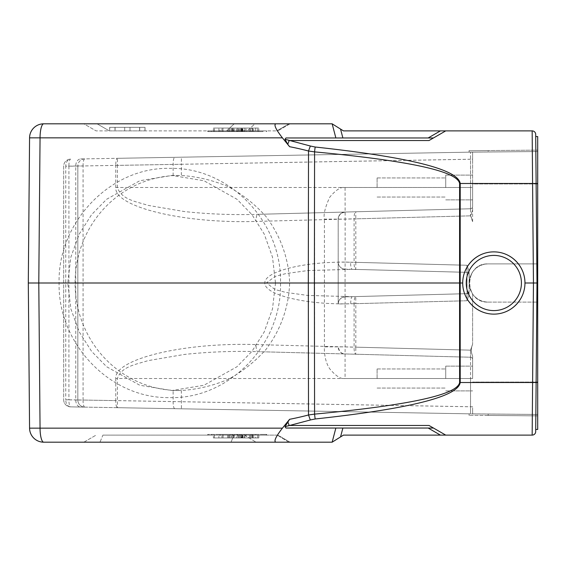 <?xml version="1.0" encoding="UTF-8"?>
<svg xmlns="http://www.w3.org/2000/svg" width="566" height="566" viewBox="0 0 566 566"><rect width="100%" height="100%" fill="white"/><g stroke="black" fill="none" stroke-linecap="round" stroke-linejoin="round"><path stroke-width="0.42" stroke-dasharray="2.83 2.12" d="M262.985 130.888L207.736 130.888L262.985 130.888L262.985 131.595L207.736 131.595L262.985 131.595M109.344 130.888L276.753 130.888L96.093 130.888L109.344 130.888L97.09 123.812L83.832 123.812L96.093 130.888L83.832 123.812L234.218 123.812L97.09 123.812L109.344 130.888M276.753 130.888L277.821 130.888L276.753 130.888L289.007 123.812L290.075 123.812L289.007 123.812L276.753 130.888M109.754 130.888L145.037 130.888L109.663 130.888L145.037 130.888L109.754 130.888L109.663 127.35L145.037 127.35L144.946 130.888L144.946 127.35L139.604 127.35L139.604 130.888L139.731 127.35L130.003 127.35L130.003 130.888L130.003 127.35L124.697 127.35L124.697 130.888L124.697 127.35L109.754 127.35L109.754 130.888M233.15 128.058L213.396 128.058L233.15 128.058L233.15 131.595L232.01 131.595L232.01 128.058M232.01 131.595L213.396 131.595L229.074 131.595L218.865 131.595L218.865 128.058M218.865 131.595L220.004 131.595L220.004 128.058M229.074 131.595L229.074 128.058M214.464 131.595L214.464 128.058M213.396 131.595L213.396 128.058M220.004 131.595L238.619 131.595L222.926 131.595L222.926 128.058M222.926 131.595L233.15 131.595M237.55 131.595L237.55 128.058M238.619 131.595L238.619 128.058M223.054 128.058L241.668 128.058L223.054 128.058L223.054 131.595L241.668 131.595L241.668 128.058M241.668 131.595L221.943 131.595L221.943 128.058M221.943 131.595L223.054 131.595M240.564 131.595L240.564 128.058M233.404 131.595L240.529 131.595L230.136 131.595L233.404 131.595L233.404 128.058L230.136 128.058L240.529 128.058L233.404 128.058M240.529 131.595L240.529 128.058M255.676 128.058L255.676 131.595L231.657 131.595L250.512 131.595L236.355 131.595L237.692 131.595L237.685 128.058L236.355 128.058L250.512 128.058L231.657 128.058L258.825 128.058L237.692 128.058L237.692 131.595L251.863 131.595L251.863 128.058M230.121 131.595L230.121 128.058M239.347 128.058L227.56 128.058L244.01 128.058L239.347 128.058L239.347 131.595L244.01 131.595L244.01 128.058M244.01 131.595L227.56 131.595L227.56 128.058M227.56 131.595L228.756 131.595L228.756 128.058M242.743 131.595L242.743 128.058M228.756 131.595L250.589 131.595L242.856 131.595L242.856 128.058M242.856 131.595L239.347 131.595M249.415 131.595L249.415 128.058M250.589 131.595L250.589 128.058M241.293 131.595L241.293 128.058M242.432 131.595L242.432 128.058M251.863 131.595L255.676 131.595M236.355 131.595L236.355 128.058M250.512 131.595L250.512 128.058M246.047 131.595L246.047 128.058M232.775 131.595L232.775 128.058M231.657 131.595L231.657 128.058M252.57 131.595L252.57 128.058M253.639 131.595L253.639 128.058M239.312 131.595L239.312 128.058M257.693 131.595L257.693 128.058M258.825 131.595L258.825 128.058M289.587 146.693L287.761 144.323L289.169 140.538L310.345 146.014L308.512 151.016L308.307 283L459.571 283L459.606 183.49C457.533 171.3 409.19 160.765 314.583 151.879L308.512 151.016A327.275 316.111 91.9 0 0 289.587 146.693L282.413 137.842C275.798 129.324 273.611 124.647 275.854 123.812L254.933 123.812L247.257 130.888L254.933 123.812L234.218 123.812L289.007 123.812M290.075 123.812L277.821 130.888L290.075 123.812M433.471 137.963L285.979 137.963L433.471 137.963L445.725 130.888L429.014 140.538L433.471 137.963L285.979 137.963M536.122 183.49L536.993 283L535.712 429.452L536.993 283L524.965 283C525.085 266.345 510.49 251.75 493.835 251.87C477.18 251.75 462.585 266.345 462.705 283C462.585 299.655 477.18 314.25 493.835 314.13C510.49 314.25 525.085 299.655 524.965 283C525.085 266.345 510.49 251.75 493.835 251.87C477.18 251.75 462.585 266.345 462.705 283L459.571 283L459.606 382.51C457.533 394.7 409.19 405.235 314.583 414.121L314.583 151.879A7.075 0.623 95.2 0 1 315.198 147.019C409.805 157.263 458.149 169.425 460.222 183.49L536.122 183.49L535.698 134.397A3.538 3.538 0 0 0 532.16 130.888L343.449 130.888L340.548 129.076L342.876 137.963M445.725 130.888L429.014 140.538L289.169 140.538M342.876 428.038L428.165 428.038L285.979 428.038L342.876 428.038L340.548 436.924L332.136 442.18L275.854 442.188C273.611 441.353 275.798 436.676 282.413 428.158L289.587 419.307A327.275 316.111 88.1 0 0 308.512 414.991L314.583 414.121A7.075 0.623 -95.2 0 0 315.198 418.982C409.805 408.737 458.149 396.575 460.222 382.51L459.606 382.51M253.639 437.942L253.639 434.405L252.57 434.405L252.57 437.942L253.639 437.942L239.298 437.942L239.298 434.405L253.639 434.405M252.57 434.405L231.657 434.405L246.047 434.405L246.047 437.942L232.775 437.942L232.775 434.405M232.775 437.942L231.657 437.942L231.657 434.405M231.657 437.942L252.57 437.942M246.047 434.405L250.512 434.405L250.512 437.942L246.047 437.942M250.512 434.405L236.355 434.405L251.863 434.405L251.863 437.942L237.692 437.942L237.692 434.405L230.136 434.405L237.685 434.405L237.685 437.942L236.355 437.942L236.355 434.405M236.355 437.942L250.512 437.942M239.298 437.942L258.825 437.942L241.293 437.942L255.676 437.942L255.676 434.405L241.293 434.405L258.825 434.405L239.298 434.405M251.863 434.405L255.676 434.405M255.676 437.942L251.863 437.942M241.293 437.942L241.293 434.405M242.432 437.942L242.432 434.405M258.825 437.942L258.825 434.405M257.693 437.942L257.693 434.405M240.529 437.942L230.136 437.942L240.529 437.942L240.529 434.405M233.411 437.942L233.411 434.405M230.129 437.942L230.129 434.405M239.347 437.942L239.347 434.405L244.01 434.405L244.01 437.942L239.347 437.942L242.856 437.942L242.856 434.405L239.347 434.405M244.01 434.405L242.856 434.405M242.856 437.942L227.56 437.942L242.743 437.942L242.743 434.405M242.743 437.942L244.01 437.942M227.56 437.942L227.56 434.405M228.756 437.942L228.756 434.405M250.589 437.942L250.589 434.405M249.415 437.942L249.415 434.405M223.054 437.942L223.054 434.405L241.668 434.405L241.668 437.942L221.943 437.942L221.943 434.405L223.054 434.405M241.668 434.405L221.943 434.405M221.943 437.942L240.564 437.942L240.564 434.405M240.564 437.942L241.668 437.942M237.55 437.942L220.004 437.942L220.004 434.405L238.619 434.405L222.926 434.405L222.926 437.942L237.55 437.942L237.55 434.405M238.619 437.942L238.619 434.405M220.004 437.942L218.865 437.942L218.865 434.405L220.004 434.405M218.865 437.942L229.074 437.942L229.074 434.405L218.865 434.405M229.074 437.942L214.464 437.942L214.464 434.405L229.074 434.405M214.464 437.942L213.396 437.942L213.396 434.405L214.464 434.405M213.396 437.942L232.01 437.942L232.01 434.405L213.396 434.405M232.01 437.942L233.15 437.942L233.15 434.405L232.01 434.405M222.926 434.405L233.15 434.405M233.15 437.942L222.926 437.942M262.985 434.405L207.736 434.405L266.706 434.405L262.985 434.405L262.985 435.113L266.706 435.113L207.736 435.113L262.985 435.113M102.913 435.113L244.526 435.113L102.913 435.113L99.984 442.188L83.832 442.188L96.093 435.113L83.832 442.188L290.075 442.188L277.821 435.113L244.526 435.113L277.821 435.113L290.075 442.188L99.984 442.188L102.913 435.113M275.854 442.188L43.716 442.188A14.15 3.665 90 0 1 40.052 428.158L29.566 428.158A14.15 14.15 0 0 0 43.716 442.188A14.15 14.15 0 0 1 29.566 428.158L28.3 283M287.747 425.965L284.981 426.757L285.979 428.038L433.471 428.038L428.165 428.038L433.471 428.038L445.725 435.113L343.449 435.113L340.548 436.924M275.508 283.057L272.487 308.923L264.188 332.023L251.92 351.415L236.977 366.747L203.916 385.262L171.873 390.54L139.802 385.262L106.649 366.747L91.642 351.415L79.282 332.03L70.884 308.923L67.757 283.057L70.856 257.162L79.247 234.048L91.6 214.641L106.613 199.282L139.781 180.745L171.873 175.46L203.923 180.738L236.991 199.267L251.941 214.62L264.216 234.027L272.508 257.162L275.508 283.057L280.51 283C282.038 221.879 229.272 166.92 170.062 168.385C110.936 166.729 57.598 221.929 59.09 283C57.831 344.319 110.625 398.959 170.055 397.615C229.301 399.172 282.151 344.22 280.51 283L308.307 283L308.512 414.984L310.345 419.986L289.169 425.462L429.014 425.462L445.725 435.113L433.471 428.038M537.7 263.897L488.175 263.897L537.7 263.897L537.7 302.103L488.175 302.103C481.694 301.926 476.508 299.251 472.61 294.072C476.508 299.251 481.694 301.926 488.175 302.103L537.7 302.103L537.7 263.897L488.175 263.897C463.639 262.978 463.639 303.022 488.175 302.103C463.639 303.022 463.639 262.978 488.175 263.897L537.7 263.897L537.7 151.547L472.61 152.113C470.919 152.127 470.919 152.127 472.61 152.113C470.919 152.127 470.919 152.127 472.61 152.113L537.7 151.547L469.072 152.176L537.7 151.547L469.072 152.176L472.61 152.113L472.61 183.95L472.61 152.113L537.7 151.547L537.7 183.95L472.61 183.95L472.61 210.007L472.61 183.95L537.7 183.95L537.7 263.897M377.098 187.488L377.098 177.936L377.098 187.488M445.725 187.488L445.725 175.106L445.725 187.488M345.076 269.14L345.076 296.86L467.007 293.669L469.072 291.547A2.123 2.123 0 0 1 467.007 293.669L352.271 296.669L467.007 293.669L469.072 291.547L469.072 294.992L469.072 291.547A2.123 2.123 0 0 1 467.007 293.669A2.123 2.123 0 0 0 469.072 291.547L469.072 291.547A2.123 2.123 0 0 1 467.007 293.669L467.007 272.331A2.123 2.123 0 0 1 469.072 274.453L469.072 291.547L469.072 274.453A2.123 2.123 0 0 0 467.007 272.331L352.271 269.331L307.897 270.541L285.936 273.569L275.175 276.413L266.473 282.844L274.913 289.495L285.696 292.381L307.755 295.445L352.271 296.669L467.007 293.669L467.007 272.331L345.076 269.14A7.075 7.075 0 0 1 338.185 262.065A7.075 7.075 0 0 0 345.076 269.14A7.075 7.075 0 0 1 338.185 262.065L338.185 219.127L324.403 219.127C323.313 214.655 325.096 207.333 329.766 197.166C335.829 189.907 340.93 186.681 345.076 187.488L345.14 219.127L470.523 215.844L355.809 218.844L355.745 211.776L470.544 208.769A2.123 2.123 0 0 0 472.61 206.647L472.61 159.223L472.61 206.647A2.123 2.123 0 0 1 470.544 208.769L470.523 215.844L472.61 210.007C470.919 213.814 470.919 217.698 472.61 221.674L470.523 215.844L470.544 208.769L345.076 212.052C343.866 212.639 340.003 211.04 338.185 219.127L338.185 303.935A7.075 7.075 0 0 1 345.076 296.86A7.075 7.075 0 0 0 338.185 303.935A7.075 7.075 0 0 1 345.076 296.86L345.14 303.935L338.185 303.935L338.185 262.065L345.14 262.065L345.076 269.14L467.007 272.331A2.123 2.123 0 0 1 469.072 274.453A2.123 2.123 0 0 0 467.007 272.331A2.123 2.123 0 0 1 469.072 274.453L469.072 271.093L466.985 265.256L467.007 272.331L466.985 265.256L469.072 271.093L469.072 274.453A2.123 2.123 0 0 0 467.007 272.331L352.271 269.331A7.075 1.832 -88.5 0 1 350.623 262.256C306.213 260.976 264.357 271.107 264.824 283.014C264.428 294.928 306.34 305.039 350.743 303.744A7.075 1.832 -91.5 0 1 352.392 296.669L467.007 293.669A2.123 2.123 0 0 0 469.072 291.547L469.072 283L469.978 288.816L472.61 294.072L470.565 290.393L469.37 286.361L469.072 271.093L469.072 283L469.978 277.191L472.61 271.928L470.565 275.607L469.37 279.639L469.072 291.547A2.123 2.123 0 0 1 467.007 293.669L466.985 300.744L467.007 293.669L345.076 296.86L342.225 297.539C342.31 297.575 339.041 298.218 338.185 303.935M537.7 150.131L537.7 151.547L537.7 150.131L537.7 151.547L537.7 150.131L488.175 150.563L537.7 150.131M488.175 150.563L469.072 150.726L488.175 150.563L469.072 150.726L488.175 150.563L488.175 151.978L488.175 150.563M377.098 378.512L377.098 368.961L377.098 378.512M445.725 378.512L445.725 366.131L445.725 378.512M472.61 378.512L472.61 359.353A2.123 2.123 0 0 0 470.544 357.231A2.123 2.123 0 0 1 472.61 359.353L472.61 378.512L470.544 378.512L472.61 378.512M470.523 350.156L470.544 357.231L470.523 350.156L472.61 344.326C470.919 348.125 470.919 352.017 472.61 355.993C470.919 352.186 470.919 348.302 472.61 344.326L470.523 350.156L345.14 346.873L345.076 353.948L470.544 357.231L257.735 351.663A7.075 1.832 -88.5 0 1 256.087 344.588C183.66 342.218 113.992 359.056 115.768 378.512L470.544 378.512L470.523 413.852L470.544 406.777L68.918 399.794A7.075 1.832 -89 0 0 70.63 406.869A7.075 7.075 0 0 1 63.675 399.794L63.675 166.206A7.075 7.075 0 0 1 70.63 159.131A7.075 7.075 0 0 0 63.675 166.206L63.675 399.794A7.075 7.075 0 0 0 70.63 406.869L470.523 413.852L117.473 407.69L117.417 400.615L472.61 406.777L472.61 407.98L472.61 406.777L470.544 406.777L470.544 378.512L345.076 378.512C340.937 379.319 335.843 376.1 329.773 368.848C324.176 360.691 324.233 349.328 324.403 346.873L345.14 346.873L345.14 303.935L466.985 300.744L469.072 294.907L466.985 300.744L355.809 303.652L355.745 296.577A7.075 1.832 88.5 0 0 354.104 303.652L355.809 303.652L355.809 347.156L354.104 347.156A7.075 1.832 91.5 0 0 355.745 354.224L355.809 347.156L470.523 350.156M115.768 378.512L115.768 400.615L117.417 400.615L117.417 378.512C121.421 366.117 137.177 364.256 147.882 360.669L184.176 354.472C208.613 351.847 233.135 350.906 257.735 351.663L470.544 357.231L470.544 378.512L470.544 357.231A2.123 2.123 0 0 1 472.61 359.353A2.123 2.123 0 0 0 470.544 357.231A2.123 2.123 0 0 1 472.61 359.353A2.123 2.123 0 0 0 470.544 357.231L345.076 353.948A7.075 7.075 0 0 1 338.185 346.873C340.201 354.868 343.385 353.333 345.076 353.948L345.076 378.512M350.623 262.256L354.104 262.348L354.104 218.844L256.087 221.412A7.075 1.832 -91.5 0 1 257.735 214.337L355.745 211.776A7.075 1.832 88.5 0 0 354.104 218.844L355.809 218.844L355.809 262.348L354.104 262.348A7.075 1.832 91.5 0 0 355.745 269.423L355.809 262.348L466.985 265.256L345.14 262.065L345.14 219.127L338.185 219.127A7.075 7.075 0 0 1 345.076 212.052L341.461 213.156C338.9 215.497 337.81 217.486 338.185 219.127A7.075 7.075 0 0 1 345.076 212.052L470.544 208.769A2.123 2.123 0 0 0 472.61 206.647A2.123 2.123 0 0 1 470.544 208.769L470.544 187.488L472.61 187.488L470.544 187.488L470.523 152.148L470.544 159.223L472.61 159.223L472.61 158.027L472.61 159.223L117.417 165.385L117.473 158.31L470.523 152.148L80.634 158.954A7.075 5.002 89 0 0 75.752 166.029L75.752 399.971A7.075 5.002 91 0 0 80.634 407.046L70.63 406.869A7.075 5.002 -89 0 1 65.748 399.794L68.918 399.794L68.918 166.206L65.748 166.206A7.075 5.002 -91 0 1 70.63 159.131A7.075 1.832 -91 0 0 68.918 166.206L181.353 164.267L181.353 175.481L173.125 175.63A107.54 103.875 90 0 0 75.08 283.057A107.54 103.875 90 0 0 173.125 390.37L181.353 390.519C197.746 389.394 213.46 385.616 228.508 379.192C242.821 371.346 255.358 361.384 266.119 349.3C280.672 329.985 288.851 306.935 289.629 283C288.851 259.065 280.672 236.015 266.119 216.7C255.358 204.616 242.821 194.654 228.508 186.808C213.46 180.384 197.746 176.606 181.353 175.481M472.61 413.887L537.7 414.453L472.61 413.887L472.61 407.98L472.61 413.887C470.919 413.873 470.919 413.873 472.61 413.887C470.919 413.873 470.919 413.873 472.61 413.887L537.7 414.453L537.7 415.868L537.7 414.453L469.072 413.824L537.7 414.453L537.7 415.868L488.175 415.437L537.7 415.868L537.7 414.453L472.61 413.887C470.919 413.873 470.919 413.873 472.61 413.887C470.919 413.873 470.919 413.873 472.61 413.887L472.61 407.973L472.61 413.887M537.7 382.05L537.7 302.103L537.7 382.05L472.61 382.05L537.7 382.05M117.473 407.69L84.78 407.117A7.075 7.075 0 0 1 77.825 400.042A7.075 7.075 0 0 0 84.78 407.117A7.075 1.832 -89 0 1 83.068 400.042L115.768 400.615A7.075 1.832 91 0 0 117.473 407.69M75.752 399.971L77.825 400.042L77.825 165.958L65.748 166.206L65.748 399.794L75.752 399.971M80.634 407.046L84.78 407.117A7.075 7.075 0 0 1 77.825 400.042L77.825 165.958A7.075 7.075 0 0 1 84.78 158.883L80.634 158.954M115.768 187.488L115.768 165.385L83.068 165.958A7.075 1.832 -91 0 1 84.78 158.883L117.473 158.31A7.075 1.832 89 0 0 115.768 165.385L117.417 165.385L117.417 187.488C121.57 200.039 137.397 201.779 148.115 205.387L184.261 211.535C208.621 214.153 233.114 215.087 257.735 214.337L470.544 208.769A2.123 2.123 0 0 0 472.61 206.647A2.123 2.123 0 0 1 470.544 208.769L470.544 187.488L115.768 187.488C113.992 206.944 183.66 223.782 256.087 221.412M84.78 158.883A7.075 7.075 0 0 0 77.825 165.958L83.068 165.958L83.068 400.042L77.825 400.042M488.175 415.437L537.7 415.868L469.072 415.274L488.175 415.437L488.175 414.022L488.175 415.437M488.175 263.897C481.694 264.074 476.508 266.749 472.61 271.928C476.508 266.749 481.694 264.074 488.175 263.897M472.61 152.113L472.61 158.027L472.61 152.113C470.919 152.127 470.919 152.127 472.61 152.113C470.919 152.127 470.919 152.127 472.61 152.113L470.523 152.148L472.61 152.113L472.61 158.027L472.61 152.113M537.7 183.54L537.7 283L536.993 283L536.122 183.54L537.7 183.54L537.7 136.548L535.712 136.548L536.122 183.54L535.712 136.548M535.712 429.452L537.7 429.452L537.7 382.46L536.122 382.46M537.7 283L537.7 382.46M536.993 283L535.698 431.603A3.538 3.538 0 0 1 532.16 435.113L533.455 283L532.16 130.888M284.981 426.757L289.587 419.307M445.725 435.113L532.16 435.113A3.538 3.538 0 0 0 535.698 431.603M315.198 418.982L310.345 419.986M462.705 283C462.585 299.655 477.18 314.25 493.835 314.13C510.49 314.25 525.085 299.655 524.965 283A31.13 31.13 0 0 1 493.835 314.13A31.13 31.13 0 0 1 462.705 283A31.13 31.13 0 0 1 493.835 251.87A31.13 31.13 0 0 1 524.965 283M310.345 146.014L311.923 146.453M312.213 146.516L315.198 147.019M287.761 144.323L284.981 139.243L288.476 140.283M275.854 123.812L332.129 123.812L340.548 129.076M29.566 137.842L40.052 137.842A14.15 3.665 90 0 1 43.716 123.812M67.757 283.057L38.785 283L40.052 428.158L282.413 428.158M115.096 127.35L115.096 130.888L115.096 127.35L109.663 127.35L145.037 127.35L115.096 127.35M234.274 131.595L234.274 128.058M252.224 128.058L252.224 131.595M244.809 128.058L244.809 131.595M241.222 128.058L241.222 131.595M242.043 131.595L242.043 128.058M237.112 130.888L237.112 131.595M244.37 131.595L244.37 130.888M266.367 131.595L266.367 130.888M237.331 130.888L237.331 131.595M230.072 131.595L230.072 130.888M211.458 130.888L211.458 131.595M208.076 131.595L208.076 130.888M226.549 130.888L234.218 123.812L226.549 130.888M428.165 137.963L440.419 130.888M244.809 437.942L244.809 434.405M255.676 435.113L252.224 435.113L252.224 434.405M252.224 437.942L252.224 435.113M241.222 437.942L241.222 434.405M242.043 435.113L242.043 437.942M241.732 434.405L241.732 435.113M234.274 434.405L234.274 437.942M230.072 434.405L230.072 435.113M211.458 435.113L211.458 434.405M237.331 435.113L237.331 434.405M266.367 434.405L266.367 435.113M244.37 434.405L244.37 435.113M237.112 435.113L237.112 434.405M208.076 434.405L208.076 435.113M233.949 435.113L231.02 442.188L233.949 435.113M244.526 435.113L256.044 442.188L244.526 435.113M288.794 442.188L277.276 435.113L288.794 442.188M332.15 442.166L335.864 428.038M440.419 435.113L428.165 428.038M324.403 346.873L324.403 219.127M345.076 187.488L470.544 187.488L470.544 159.223L181.353 164.267L181.417 157.192M63.675 399.794A7.075 7.075 0 0 0 70.63 406.869A7.075 7.075 0 0 1 63.675 399.794M174.837 408.687A7.075 1.832 91 0 1 173.125 401.612L173.125 390.37M173.125 175.63L173.125 164.388A7.075 1.832 89 0 1 174.837 157.313M256.087 344.588L354.104 347.156L354.104 303.652L350.743 303.744M181.353 390.519L181.417 408.808M472.61 294.072L472.61 344.326L472.61 294.072M472.61 221.674L472.61 206.724M536.122 382.51L460.222 382.51L460.222 183.49L459.606 183.49M287.761 421.677L289.169 425.462M493.835 255.407A27.593 27.593 0 0 1 517.727 296.796A27.593 27.593 0 0 1 469.943 296.796A27.593 27.593 0 0 1 493.835 255.407M335.864 137.963L332.15 123.834M282.413 137.842L40.052 137.842L38.785 283M207.736 130.888L207.736 131.595M266.706 130.888L266.706 131.595M266.706 434.405L266.706 435.113M207.736 434.405L207.736 435.113M377.098 197.039L445.725 197.039L377.098 197.039M377.098 177.936L445.725 177.936L377.098 177.936M445.725 199.869L472.61 199.869L445.725 199.869M445.725 175.106L472.61 175.106L445.725 175.106M469.072 150.563L469.072 152.113L469.072 150.563M377.098 388.064L445.725 388.064L377.098 388.064M377.098 368.961L445.725 368.961L377.098 368.961M445.725 390.894L472.61 390.894L445.725 390.894M445.725 366.131L472.61 366.131L445.725 366.131M472.61 355.964L472.61 359.276L472.61 355.964M469.072 413.887L469.072 415.437L469.072 413.887M179.139 175.46L171.873 175.46M179.139 390.54L171.873 390.54M467.007 293.669L345.076 296.86M109.663 127.35L109.663 130.888L109.663 127.35M145.037 127.35L145.037 130.888L145.037 127.35M139.731 127.35L139.731 130.888L139.731 127.35M114.969 127.35L114.969 130.888L114.969 127.35"/><path stroke-width="0.85" d="M289.007 123.812L43.716 123.812A14.15 14.15 0 0 0 29.566 137.842A14.15 14.15 0 0 1 43.716 123.812A14.15 3.665 90 0 0 40.052 137.842L29.566 137.842L28.3 283L38.785 283L28.3 283L29.566 137.842A14.15 14.15 0 0 1 43.716 123.812L275.854 123.812C273.611 124.647 275.798 129.324 282.413 137.842L289.587 146.693A327.275 316.111 91.9 0 1 308.512 151.009L314.583 151.879C409.19 160.765 457.533 171.3 459.606 183.49L460.222 183.49L460.186 283L459.571 283L459.606 183.49M285.979 137.963L284.981 139.243L285.979 137.963L433.471 137.963M275.854 123.812L332.129 123.812L343.449 130.888L532.16 130.888A3.538 3.538 0 0 1 535.698 134.397L536.122 183.49L532.585 183.49L533.455 283L532.16 435.113L445.725 435.113L429.014 425.462L289.169 425.462L284.981 426.757L285.979 428.038L433.471 428.038M43.716 442.188A14.15 14.15 0 0 1 29.566 428.158L40.052 428.158A14.15 3.665 90 0 0 43.716 442.188L332.129 442.188L340.548 436.924L342.876 428.038M428.165 428.038L440.419 435.113L343.449 435.113L340.548 436.924M440.419 435.113L445.725 435.113M535.712 136.548L537.7 136.548L537.7 183.54L536.122 183.54L536.993 283L537.7 283L537.7 183.54M536.122 382.46L537.7 382.46L537.7 429.452L535.712 429.452M537.7 382.46L537.7 283M532.16 435.113A3.538 3.538 0 0 0 535.698 431.603L536.993 283L536.122 183.49M536.993 283L524.965 283M310.727 419.866L315.198 418.982A7.075 0.623 -95.2 0 1 314.583 414.121L308.512 414.984A327.275 316.111 88.1 0 1 289.587 419.307L284.981 426.757M315.198 418.982C409.805 408.737 458.149 396.575 460.222 382.51L536.122 382.51M459.606 382.51C457.533 394.7 409.19 405.235 314.583 414.121L314.385 283L459.571 283L459.606 382.51L460.222 382.51L460.186 283L462.705 283A31.13 31.13 0 0 0 493.835 314.13A31.13 31.13 0 0 0 524.965 283A31.13 31.13 0 0 0 493.835 251.87A31.13 31.13 0 0 0 462.705 283M289.587 419.307L282.413 428.158L40.052 428.158L38.785 283L314.385 283L314.583 151.879A7.075 0.623 95.2 0 1 315.198 147.019C409.805 157.263 458.149 169.425 460.222 183.49L532.585 183.49L532.16 130.888A3.538 3.538 0 0 1 535.698 134.397M445.725 130.888L429.014 140.538L289.169 140.538L287.761 144.323L284.981 139.243L310.345 146.014L308.512 151.016L308.307 283L308.512 414.984L310.345 419.986L287.747 425.965M282.413 428.158C275.798 436.676 273.611 441.353 275.854 442.188M288.476 140.283L289.028 140.481M287.761 144.323L289.587 146.693M315.198 147.019L310.345 146.014M28.3 283L29.566 428.158M440.419 130.888L428.165 137.963M342.876 137.963L340.548 129.076M335.864 428.038L332.15 442.166M493.835 310.593A27.593 27.593 0 0 0 517.727 269.204A27.593 27.593 0 0 0 469.943 269.204A27.593 27.593 0 0 0 493.835 310.593M289.169 425.462L287.761 421.677M332.15 123.834L335.864 137.963M282.413 137.842L40.052 137.842L38.785 283"/></g></svg>
